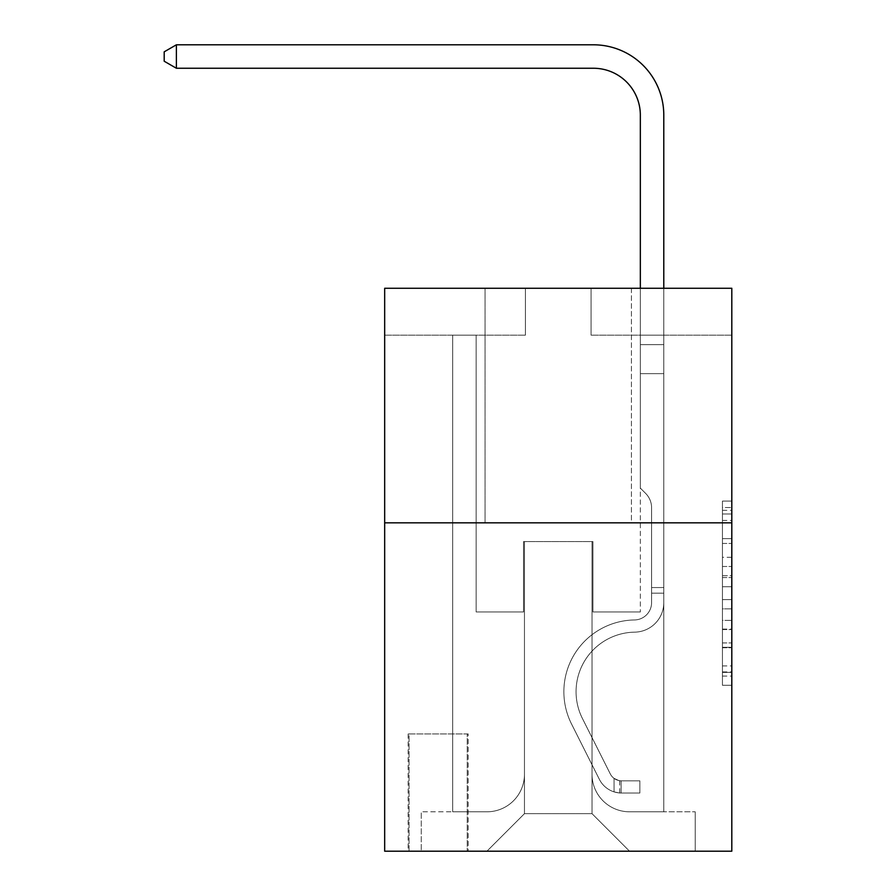 <?xml version="1.0" encoding="UTF-8"?>
<svg xmlns="http://www.w3.org/2000/svg" width="896" height="896" viewBox="0 0 896 896"><rect width="100%" height="100%" fill="white"/><g stroke="black" fill="none" stroke-linecap="round" stroke-linejoin="round"><path stroke-width="0.67" stroke-dasharray="4.48 3.36" d="M722.434 557.278L722.434 586.746L731.808 586.746L731.808 676.077L731.808 510.306L731.808 586.746L722.434 586.746L722.434 507.539L722.434 685.283L722.434 501.099L722.434 672.392L731.808 672.392L722.434 672.392L731.808 672.392L722.434 672.392L722.434 642.925L722.434 685.283L731.808 685.283L731.808 501.099L731.808 671.933L731.808 599.637L722.434 599.637L731.808 599.637L731.808 642.925L731.808 513.99L722.434 513.99L731.808 513.99L731.808 685.283L731.808 510.306L731.808 685.283L722.434 685.283L722.434 501.099L731.808 501.099L731.808 510.306L731.808 501.099L731.808 510.306L731.808 501.099L731.808 507.539L731.808 501.099L722.434 501.099L722.434 513.99L731.808 513.99L722.434 513.99L722.434 557.278L731.808 557.278M631.422 288.266L631.422 522.827L485.061 522.827L631.422 522.827L485.061 522.827L631.422 522.827L631.422 288.266L485.061 288.266L485.061 522.827L485.061 288.266L631.422 288.266M468.171 733.925L408.128 733.925L468.171 733.925L468.171 851.2L408.128 851.2L468.171 851.2M408.128 733.925L408.128 851.2M731.808 575.691L731.808 566.485L731.808 575.691L722.434 575.691L722.434 538.619L722.434 647.752L722.434 620.357L731.808 620.357L722.434 620.357L722.434 685.283L731.808 685.283L722.434 685.283L731.808 685.283L722.434 685.283L722.434 501.099L731.808 501.099L722.434 501.099L731.808 501.099L722.434 501.099L722.434 575.691L731.808 575.691M731.808 522.827L731.808 851.2L384.675 851.2L384.675 522.827L731.808 522.827L731.808 288.266L591.08 288.266L731.808 288.266L731.808 335.182L731.808 288.266L384.675 288.266L525.403 288.266L384.675 288.266L384.675 522.827L731.808 522.827L384.675 522.827M452.693 335.182L452.693 811.798L486.931 811.798A37.531 37.531 0 0 0 524.462 774.267L524.462 541.587L524.462 813.669L524.462 541.587L524.462 813.669L524.462 541.587L592.021 541.587L592.021 774.267A37.531 37.531 0 0 0 629.541 811.798L663.79 811.798L663.79 335.182L663.79 811.798L663.79 335.182L663.79 811.798L663.79 335.182L663.79 811.798L663.79 335.182L663.79 811.798L663.79 335.182L663.79 811.798L663.79 335.182L663.79 811.798L663.79 335.182L663.79 811.798L663.79 335.182L663.79 811.798L663.79 335.182L663.79 811.798L663.79 335.182L663.79 811.798L695.218 811.798L629.541 811.798L663.79 811.798L629.541 811.798L663.79 811.798L629.541 811.798L663.79 811.798L629.541 811.798L663.79 811.798L629.541 811.798L663.79 811.798L629.541 811.798L663.79 811.798L629.541 811.798L663.79 811.798L629.541 811.798L663.79 811.798L629.541 811.798L663.79 811.798L663.79 335.182L640.338 335.182L663.79 335.182L640.338 335.182L663.79 335.182L640.338 335.182L663.79 335.182L640.338 335.182L663.79 335.182L640.338 335.182L663.79 335.182L640.338 335.182L663.79 335.182L640.338 335.182L663.79 335.182L640.338 335.182L663.79 335.182L640.338 335.182L663.79 335.182L640.338 335.182L663.79 335.182L640.338 335.182L663.79 335.182L663.79 811.798L629.541 811.798A37.531 37.531 0 0 1 592.021 774.267A37.531 37.531 0 0 0 629.541 811.798A37.531 37.531 0 0 1 592.021 774.267A37.531 37.531 0 0 0 629.541 811.798A37.531 37.531 0 0 1 592.021 774.267A37.531 37.531 0 0 0 629.541 811.798A37.531 37.531 0 0 1 592.021 774.267A37.531 37.531 0 0 0 629.541 811.798A37.531 37.531 0 0 1 592.021 774.267A37.531 37.531 0 0 0 629.541 811.798A37.531 37.531 0 0 1 592.021 774.267A37.531 37.531 0 0 0 629.541 811.798A37.531 37.531 0 0 1 592.021 774.267A37.531 37.531 0 0 0 629.541 811.798A37.531 37.531 0 0 1 592.021 774.267A37.531 37.531 0 0 0 629.541 811.798A37.531 37.531 0 0 1 592.021 774.267A37.531 37.531 0 0 0 629.541 811.798A37.531 37.531 0 0 1 592.021 774.267L592.021 541.587L592.021 813.669L524.462 813.669L592.021 813.669L629.541 851.2L695.218 851.2L486.931 851.2L629.541 851.2L592.021 813.669L629.541 851.2L592.021 813.669L592.021 541.587L592.021 813.669L592.021 541.587L523.522 541.587L523.522 611.957L476.146 611.957L476.146 335.182L452.693 335.182L452.693 811.798L486.931 811.798A37.531 37.531 0 0 0 524.462 774.267L524.462 541.587L523.522 541.587L523.522 611.957L476.146 611.957L476.146 335.182L452.693 335.182L452.693 811.798L486.931 811.798L421.266 811.798L486.931 811.798L452.693 811.798L452.693 335.182L452.693 811.798L452.693 335.182L452.693 811.798L452.693 335.182L452.693 811.798L452.693 335.182L452.693 811.798L452.693 335.182L452.693 811.798L452.693 335.182L452.693 811.798L452.693 335.182L452.693 811.798L452.693 335.182L452.693 811.798L452.693 335.182L476.146 335.182L452.693 335.182L476.146 335.182L452.693 335.182L476.146 335.182L452.693 335.182L476.146 335.182L452.693 335.182L476.146 335.182L452.693 335.182L476.146 335.182L452.693 335.182L476.146 335.182L452.693 335.182L476.146 335.182L452.693 335.182L476.146 335.182L452.693 335.182L476.146 335.182L452.693 335.182L452.693 811.798L452.693 335.182M524.462 774.267L524.462 541.587L523.522 541.587L523.522 611.957L476.146 611.957L476.146 335.182L476.146 611.957L476.146 335.182L476.146 611.957L476.146 335.182L476.146 611.957L476.146 335.182L476.146 611.957L476.146 335.182L476.146 611.957L476.146 335.182L476.146 611.957L476.146 335.182L476.146 611.957L476.146 335.182L476.146 611.957L476.146 335.182L476.146 611.957L476.146 335.182L476.146 611.957L523.522 611.957L476.146 611.957L523.522 611.957L476.146 611.957L523.522 611.957L476.146 611.957L523.522 611.957L476.146 611.957L523.522 611.957L476.146 611.957L523.522 611.957L476.146 611.957L523.522 611.957L476.146 611.957L523.522 611.957L476.146 611.957L523.522 611.957L476.146 611.957L523.522 611.957L523.522 541.587L523.522 611.957L523.522 541.587L523.522 611.957L523.522 541.587L523.522 611.957L523.522 541.587L523.522 611.957L523.522 541.587L523.522 611.957L523.522 541.587L523.522 611.957L523.522 541.587L523.522 611.957L523.522 541.587L523.522 611.957L523.522 541.587L523.522 611.957L523.522 541.587L524.462 541.587L523.522 541.587L524.462 541.587L523.522 541.587L524.462 541.587L523.522 541.587L524.462 541.587L523.522 541.587L524.462 541.587L523.522 541.587L524.462 541.587L523.522 541.587L524.462 541.587L523.522 541.587L524.462 541.587L523.522 541.587L524.462 541.587L523.522 541.587L524.462 541.587L524.462 774.267A37.531 37.531 0 0 1 486.931 811.798A37.531 37.531 0 0 0 524.462 774.267A37.531 37.531 0 0 1 486.931 811.798A37.531 37.531 0 0 0 524.462 774.267A37.531 37.531 0 0 1 486.931 811.798A37.531 37.531 0 0 0 524.462 774.267A37.531 37.531 0 0 1 486.931 811.798A37.531 37.531 0 0 0 524.462 774.267A37.531 37.531 0 0 1 486.931 811.798A37.531 37.531 0 0 0 524.462 774.267A37.531 37.531 0 0 1 486.931 811.798A37.531 37.531 0 0 0 524.462 774.267A37.531 37.531 0 0 1 486.931 811.798A37.531 37.531 0 0 0 524.462 774.267A37.531 37.531 0 0 1 486.931 811.798A37.531 37.531 0 0 0 524.462 774.267A37.531 37.531 0 0 1 486.931 811.798A37.531 37.531 0 0 0 524.462 774.267M731.808 335.182L591.08 335.182L731.808 335.182M384.675 335.182L525.403 335.182L384.675 335.182L384.675 288.266L384.675 335.182M409.069 851.2L467.23 851.2L409.069 851.2L409.069 733.925L467.23 733.925L467.23 851.2L467.23 733.925L409.069 733.925L409.069 851.2M421.266 851.2L486.931 851.2L524.462 813.669L486.931 851.2L524.462 813.669L486.931 851.2L421.266 851.2L421.266 811.798L421.266 851.2M592.95 541.587L592.021 541.587L592.95 541.587L592.021 541.587L592.95 541.587L592.021 541.587L592.95 541.587L592.021 541.587L592.95 541.587L592.021 541.587L592.95 541.587L592.021 541.587L592.95 541.587L592.021 541.587L592.95 541.587L592.021 541.587L592.95 541.587L592.021 541.587L592.95 541.587L592.021 541.587L592.95 541.587L592.021 541.587L592.95 541.587L592.95 611.957L592.95 541.587M591.08 335.182L591.08 288.266L591.08 335.182M525.403 335.182L525.403 288.266L525.403 335.182M695.218 811.798L695.218 851.2L695.218 811.798M640.338 335.182L640.338 611.957L592.95 611.957L640.338 611.957L592.95 611.957L640.338 611.957L592.95 611.957L640.338 611.957L592.95 611.957L640.338 611.957L592.95 611.957L640.338 611.957L592.95 611.957L640.338 611.957L592.95 611.957L640.338 611.957L592.95 611.957L640.338 611.957L592.95 611.957L640.338 611.957L592.95 611.957L640.338 611.957L592.95 611.957L640.338 611.957L640.338 335.182M722.434 586.746L731.808 586.746L722.434 586.746M722.434 507.539L722.434 501.099L722.434 507.539L731.808 507.539L722.434 507.539M722.434 647.293L722.434 608.843L722.434 647.293L731.808 647.293L722.434 647.293M722.434 608.843L722.434 599.637L731.808 599.637L722.434 599.637L722.434 608.843L731.808 608.843L722.434 608.843M722.434 538.619L722.434 513.99L722.434 538.619L731.808 538.619L722.434 538.619M722.434 501.099L731.808 501.099L722.434 501.099L722.434 510.306L722.434 501.099L731.808 501.099M722.434 685.283L731.808 685.283L722.434 685.283L722.434 676.077L722.434 685.283M651.594 587.563L651.594 593.186L663.79 593.186L663.79 587.563L663.79 602.594L663.79 344.624L663.79 373.643L663.79 344.624L640.338 344.624L640.338 115.17A46.906 46.906 0 0 0 593.421 68.253L176.389 68.253L176.389 44.8L593.421 44.8A70.37 70.37 0 0 1 663.79 115.17L663.79 373.643L663.79 344.624L640.338 344.624L640.338 373.643L663.79 373.643L663.79 344.624L663.79 373.643L663.79 344.624L640.338 344.624L640.338 115.17A46.906 46.906 0 0 0 593.421 68.253L176.389 68.253L164.192 61.219L164.192 51.834L164.192 61.219L176.389 68.253L176.389 44.8L176.389 68.253L164.192 61.219L164.192 51.834L176.389 44.8L164.192 51.834L164.192 61.219L176.389 68.253L176.389 44.8L593.421 44.8A70.37 70.37 0 0 1 663.79 115.17L663.79 373.643L663.79 344.624L640.338 344.624L663.79 344.624L663.79 373.643L663.79 344.624L640.338 344.624L640.338 115.17A46.906 46.906 0 0 0 593.421 68.253L176.389 68.253L164.192 61.219L164.192 51.834L176.389 44.8L176.389 68.253L176.389 44.8L164.192 51.834L164.192 61.219L176.389 68.253L164.192 61.219L164.192 51.834L176.389 44.8L593.421 44.8A70.37 70.37 0 0 1 663.79 115.17L663.79 373.643L663.79 344.624L640.338 344.624L640.338 488.107L645.624 493.394A20.384 20.384 0 0 1 651.594 507.808A20.384 20.384 0 0 0 645.624 493.394L640.338 488.107L640.338 373.643L663.79 373.643L663.79 344.624L663.79 373.643L663.79 344.624L640.338 344.624L640.338 115.17A46.906 46.906 0 0 0 593.421 68.253L176.389 68.253L176.389 44.8L176.389 68.253L164.192 61.219L176.389 68.253L176.389 44.8L164.192 51.834L164.192 61.219L164.192 51.834L176.389 44.8L593.421 44.8A70.37 70.37 0 0 1 663.79 115.17L663.79 373.643L663.79 344.624L640.338 344.624L663.79 344.624L663.79 602.594A29.557 29.557 0 0 1 634.704 632.15A29.557 29.557 0 0 0 663.79 602.594L663.79 373.643L640.338 373.643L640.338 115.17A46.906 46.906 0 0 0 593.421 68.253L176.389 68.253L164.192 61.219L176.389 68.253L176.389 44.8L176.389 68.253L164.192 61.219L164.192 51.834L164.192 61.219L176.389 68.253L176.389 44.8L164.192 51.834L176.389 44.8L593.421 44.8A70.37 70.37 0 0 1 663.79 115.17L663.79 344.624L640.338 344.624L640.338 488.107L645.624 493.394A20.384 20.384 0 0 1 651.594 507.808A20.384 20.384 0 0 0 645.624 493.394L640.338 488.107L640.338 373.643L663.79 373.643L663.79 602.594A29.557 29.557 0 0 1 634.704 632.15A29.557 29.557 0 0 0 663.79 602.594L663.79 373.643L640.338 373.643L640.338 115.17A46.906 46.906 0 0 0 593.421 68.253L176.389 68.253L164.192 61.219L164.192 51.834L164.192 61.219L176.389 68.253L176.389 44.8L176.389 68.253L164.192 61.219L164.192 51.834L176.389 44.8L164.192 51.834L164.192 61.219L176.389 68.253L176.389 44.8L593.421 44.8A70.37 70.37 0 0 1 663.79 115.17L663.79 373.643L640.338 373.643L640.338 488.107L645.624 493.394A20.384 20.384 0 0 1 651.594 507.808A20.384 20.384 0 0 0 645.624 493.394L640.338 488.107L640.338 344.624L663.79 344.624L640.338 344.624L640.338 115.17A46.906 46.906 0 0 0 593.421 68.253L176.389 68.253L164.192 61.219L164.192 51.834L176.389 44.8L176.389 68.253L176.389 44.8L164.192 51.834L164.192 61.219L176.389 68.253L593.421 68.253L176.389 68.253L593.421 68.253L176.389 68.253L593.421 68.253L176.389 68.253L593.421 68.253L176.389 68.253L176.389 44.8L593.421 44.8A70.37 70.37 0 0 1 663.79 115.17L663.79 602.594A29.557 29.557 0 0 1 634.704 632.15A29.557 29.557 0 0 0 663.79 602.594L663.79 373.643L640.338 373.643L640.338 488.107L645.624 493.394A20.384 20.384 0 0 1 651.594 507.808A20.384 20.384 0 0 0 645.624 493.394L640.338 488.107L640.338 373.643L663.79 373.643L663.79 602.594A29.557 29.557 0 0 1 634.704 632.15A59.573 59.573 0 0 0 582.411 718.469A59.573 59.573 0 0 1 634.704 632.15A29.557 29.557 0 0 0 663.79 602.594L663.79 373.643L640.338 373.643L640.338 344.624L640.338 488.107L645.624 493.394A20.384 20.384 0 0 1 651.594 507.808A20.384 20.384 0 0 0 645.624 493.394L640.338 488.107L640.338 373.643L663.79 373.643L663.79 602.594A29.557 29.557 0 0 1 634.704 632.15A29.557 29.557 0 0 0 663.79 602.594L663.79 373.643L640.338 373.643L640.338 115.17A46.906 46.906 0 0 0 593.421 68.253L176.389 68.253L176.389 44.8L164.192 51.834L176.389 44.8L593.421 44.8A70.37 70.37 0 0 1 663.79 115.17L663.79 344.624L640.338 344.624L663.79 344.624L663.79 115.17L663.79 344.624L640.338 344.624L640.338 115.17A46.906 46.906 0 0 0 593.421 68.253L176.389 68.253L593.421 68.253L176.389 68.253L176.389 44.8L164.192 51.834L164.192 61.219L164.192 51.834L176.389 44.8L593.421 44.8A70.37 70.37 0 0 1 663.79 115.17L663.79 344.624L663.79 115.17L663.79 344.624L640.338 344.624L640.338 488.107L645.624 493.394A20.384 20.384 0 0 1 651.594 507.808A20.384 20.384 0 0 0 645.624 493.394L640.338 488.107L640.338 373.643L663.79 373.643L663.79 602.594A29.557 29.557 0 0 1 634.704 632.15A29.557 29.557 0 0 0 663.79 602.594L663.79 373.643L640.338 373.643L640.338 115.17A46.906 46.906 0 0 0 593.421 68.253L176.389 68.253L176.389 44.8L164.192 51.834L164.192 61.219L176.389 68.253L593.421 68.253A46.906 46.906 0 0 1 640.338 115.17L640.338 488.107L645.624 493.394A20.384 20.384 0 0 1 651.594 507.808A20.384 20.384 0 0 0 645.624 493.394L640.338 488.107L640.338 373.643L663.79 373.643L663.79 602.594A29.557 29.557 0 0 1 634.704 632.15A59.573 59.573 0 0 0 582.411 718.469A59.573 59.573 0 0 1 634.704 632.15A29.557 29.557 0 0 0 663.79 602.594L663.79 373.643L640.338 373.643L640.338 115.17L640.338 488.107L645.624 493.394A20.384 20.384 0 0 1 651.594 507.808A20.384 20.384 0 0 0 645.624 493.394L640.338 488.107L640.338 373.643L663.79 373.643L663.79 602.594A29.557 29.557 0 0 1 634.704 632.15A29.557 29.557 0 0 0 663.79 602.594L663.79 373.643L640.338 373.643L640.338 115.17L640.338 344.624L663.79 344.624L663.79 115.17L663.79 344.624L663.79 115.17L663.79 344.624L640.338 344.624L640.338 488.107L645.624 493.394A20.384 20.384 0 0 1 651.594 507.808A20.384 20.384 0 0 0 645.624 493.394L640.338 488.107L640.338 373.643L663.79 373.643L663.79 602.594A29.557 29.557 0 0 1 634.704 632.15A29.557 29.557 0 0 0 663.79 602.594L663.79 373.643L640.338 373.643L640.338 115.17L640.338 488.107L645.624 493.394A20.384 20.384 0 0 1 651.594 507.808A20.384 20.384 0 0 0 645.624 493.394L640.338 488.107L640.338 373.643L663.79 373.643L663.79 602.594A29.557 29.557 0 0 1 634.704 632.15A59.573 59.573 0 0 0 582.411 718.469A59.573 59.573 0 0 1 634.704 632.15A29.557 29.557 0 0 0 663.79 602.594L663.79 373.643L640.338 373.643L640.338 115.17L640.338 344.624L663.79 344.624L663.79 115.17L663.79 344.624L663.79 115.17L663.79 344.624L640.338 344.624L640.338 488.107L645.624 493.394A20.384 20.384 0 0 1 651.594 507.808A20.384 20.384 0 0 0 645.624 493.394L640.338 488.107L640.338 373.643L663.79 373.643L663.79 602.594L663.79 593.186L651.594 593.186L651.594 587.563L663.79 587.563L651.594 587.563L651.594 602.594L651.594 507.808L651.594 602.594A17.36 17.36 0 0 1 634.514 619.954A17.36 17.36 0 0 0 651.594 602.594L651.594 507.808L651.594 602.594L651.594 587.563L663.79 587.563L651.594 587.563L651.594 602.594A17.36 17.36 0 0 1 634.514 619.954A17.36 17.36 0 0 0 651.594 602.594L651.594 507.808L651.594 602.594A17.36 17.36 0 0 1 634.514 619.954A17.36 17.36 0 0 0 651.594 602.594L651.594 507.808L651.594 602.594L651.594 587.563L663.79 587.563L651.594 587.563L651.594 602.594A17.36 17.36 0 0 1 634.514 619.954A71.77 71.77 0 0 0 571.514 723.946A71.77 71.77 0 0 1 634.514 619.954A17.36 17.36 0 0 0 651.594 602.594L651.594 507.808L651.594 602.594A17.36 17.36 0 0 1 634.514 619.954A17.36 17.36 0 0 0 651.594 602.594L651.594 507.808L651.594 602.594L651.594 587.563L663.79 587.563L651.594 587.563L651.594 602.594A17.36 17.36 0 0 1 634.514 619.954A17.36 17.36 0 0 0 651.594 602.594L651.594 507.808L651.594 602.594A17.36 17.36 0 0 1 634.514 619.954A71.77 71.77 0 0 0 571.514 723.946A71.77 71.77 0 0 1 634.514 619.954A17.36 17.36 0 0 0 651.594 602.594L651.594 507.808L651.594 602.594L651.594 587.563L663.79 587.563L651.594 587.563L651.594 602.594A17.36 17.36 0 0 1 634.514 619.954A17.36 17.36 0 0 0 651.594 602.594L651.594 507.808L651.594 602.594A17.36 17.36 0 0 1 634.514 619.954A17.36 17.36 0 0 0 651.594 602.594L651.594 507.808L651.594 602.594L651.594 587.563L663.79 587.563M621.096 793.027A24.864 24.864 0 0 1 599.357 779.33L571.514 723.946A71.77 71.77 0 0 1 634.514 619.954A71.77 71.77 0 0 0 571.514 723.946L599.357 779.33L571.514 723.946A71.77 71.77 0 0 1 634.514 619.954A17.36 17.36 0 0 0 651.594 602.594A17.36 17.36 0 0 1 634.514 619.954A17.36 17.36 0 0 0 651.594 602.594L651.594 507.808L651.594 602.594A17.36 17.36 0 0 1 634.514 619.954A17.36 17.36 0 0 0 651.594 602.594A17.36 17.36 0 0 1 634.514 619.954A71.77 71.77 0 0 0 571.514 723.946A71.77 71.77 0 0 1 634.514 619.954A17.36 17.36 0 0 0 651.594 602.594A17.36 17.36 0 0 1 634.514 619.954A71.77 71.77 0 0 0 571.514 723.946A71.77 71.77 0 0 1 634.514 619.954A17.36 17.36 0 0 0 651.594 602.594A17.36 17.36 0 0 1 634.514 619.954A17.36 17.36 0 0 0 651.594 602.594A17.36 17.36 0 0 1 634.514 619.954A71.77 71.77 0 0 0 571.514 723.946L599.357 779.33L571.514 723.946A71.77 71.77 0 0 1 634.514 619.954A17.36 17.36 0 0 0 651.594 602.594A17.36 17.36 0 0 1 634.514 619.954A71.77 71.77 0 0 0 571.514 723.946A71.77 71.77 0 0 1 634.514 619.954A17.36 17.36 0 0 0 651.594 602.594A17.36 17.36 0 0 1 634.514 619.954A17.36 17.36 0 0 0 651.594 602.594A17.36 17.36 0 0 1 634.514 619.954A71.77 71.77 0 0 0 571.514 723.946A71.77 71.77 0 0 1 634.514 619.954A17.36 17.36 0 0 0 651.594 602.594A17.36 17.36 0 0 1 634.514 619.954A71.77 71.77 0 0 0 571.514 723.946L599.357 779.33A24.864 24.864 0 0 0 614.062 791.874A24.864 24.864 0 0 1 599.357 779.33L571.514 723.946A71.77 71.77 0 0 1 634.514 619.954A17.36 17.36 0 0 0 651.594 602.594A17.36 17.36 0 0 1 634.514 619.954A17.36 17.36 0 0 0 651.594 602.594A17.36 17.36 0 0 1 634.514 619.954A71.77 71.77 0 0 0 571.514 723.946A71.77 71.77 0 0 1 634.514 619.954A17.36 17.36 0 0 0 651.594 602.594A17.36 17.36 0 0 1 634.514 619.954A71.77 71.77 0 0 0 571.514 723.946A71.77 71.77 0 0 1 634.514 619.954A71.77 71.77 0 0 0 571.514 723.946L599.357 779.33L571.514 723.946A71.77 71.77 0 0 1 634.514 619.954A71.77 71.77 0 0 0 571.514 723.946L599.357 779.33L571.514 723.946A71.77 71.77 0 0 1 634.514 619.954A71.77 71.77 0 0 0 571.514 723.946A71.77 71.77 0 0 1 634.514 619.954A71.77 71.77 0 0 0 571.514 723.946L599.357 779.33A24.864 24.864 0 0 0 614.062 791.874C621.298 793.408 621.298 793.408 614.062 791.874C621.298 793.408 621.298 793.408 614.062 791.874A24.864 24.864 0 0 1 599.357 779.33L571.514 723.946A71.77 71.77 0 0 1 634.514 619.954A71.77 71.77 0 0 0 571.514 723.946L599.357 779.33L571.514 723.946A71.77 71.77 0 0 1 634.514 619.954A71.77 71.77 0 0 0 571.514 723.946A71.77 71.77 0 0 1 634.514 619.954A71.77 71.77 0 0 0 571.514 723.946L599.357 779.33L571.514 723.946A71.77 71.77 0 0 1 634.514 619.954A71.77 71.77 0 0 0 571.514 723.946L599.357 779.33A24.864 24.864 0 0 0 614.062 791.874C621.298 793.408 621.298 793.408 614.062 791.874C621.298 793.408 621.298 793.408 614.062 791.874A24.864 24.864 0 0 1 599.357 779.33L571.514 723.946A71.77 71.77 0 0 1 634.514 619.954A71.77 71.77 0 0 0 571.514 723.946A71.77 71.77 0 0 1 634.514 619.954A71.77 71.77 0 0 0 571.514 723.946L599.357 779.33L571.514 723.946A71.77 71.77 0 0 1 634.514 619.954A71.77 71.77 0 0 0 571.514 723.946L599.357 779.33A24.864 24.864 0 0 0 614.062 791.874C621.298 793.408 621.298 793.408 614.062 791.874C621.298 793.408 621.298 793.408 614.062 791.874A24.864 24.864 0 0 1 599.357 779.33L571.514 723.946L599.357 779.33A24.864 24.864 0 0 0 614.062 791.874C621.298 793.408 621.298 793.408 614.062 791.874C621.298 793.408 621.298 793.408 614.062 791.874A24.864 24.864 0 0 1 599.357 779.33L571.514 723.946L599.357 779.33A24.864 24.864 0 0 0 614.062 791.874C621.298 793.408 621.298 793.408 614.062 791.874C621.298 793.408 621.298 793.408 614.062 791.874A24.864 24.864 0 0 1 599.357 779.33L571.514 723.946L599.357 779.33A24.864 24.864 0 0 0 614.062 791.874C621.298 793.408 621.298 793.408 614.062 791.874C621.298 793.408 621.298 793.408 614.062 791.874A24.864 24.864 0 0 1 599.357 779.33L571.514 723.946L599.357 779.33A24.864 24.864 0 0 0 614.062 791.874C621.298 793.408 621.298 793.408 614.062 791.874C621.298 793.408 621.298 793.408 614.062 791.874A24.864 24.864 0 0 1 599.357 779.33L571.514 723.946L599.357 779.33A24.864 24.864 0 0 0 614.062 791.874C621.298 793.408 621.298 793.408 614.062 791.874C621.298 793.408 621.298 793.408 614.062 791.874A24.864 24.864 0 0 1 599.357 779.33L571.514 723.946L599.357 779.33A24.864 24.864 0 0 0 614.062 791.874C621.298 793.408 621.298 793.408 614.062 791.874C621.298 793.408 621.298 793.408 614.062 791.874A24.864 24.864 0 0 1 599.357 779.33L571.514 723.946L599.357 779.33A24.864 24.864 0 0 0 614.062 791.874C621.298 793.408 621.298 793.408 614.062 791.874C621.298 793.408 621.298 793.408 614.062 791.874A24.864 24.864 0 0 1 599.357 779.33A24.864 24.864 0 0 0 621.096 793.027L621.096 780.83A12.667 12.667 0 0 1 610.254 773.853L582.411 718.469A59.573 59.573 0 0 1 634.704 632.15A29.557 29.557 0 0 0 663.79 602.594A29.557 29.557 0 0 1 634.704 632.15A29.557 29.557 0 0 0 663.79 602.594A29.557 29.557 0 0 1 634.704 632.15A59.573 59.573 0 0 0 582.411 718.469A59.573 59.573 0 0 1 634.704 632.15A29.557 29.557 0 0 0 663.79 602.594A29.557 29.557 0 0 1 634.704 632.15A59.573 59.573 0 0 0 582.411 718.469A59.573 59.573 0 0 1 634.704 632.15A29.557 29.557 0 0 0 663.79 602.594A29.557 29.557 0 0 1 634.704 632.15A29.557 29.557 0 0 0 663.79 602.594A29.557 29.557 0 0 1 634.704 632.15A59.573 59.573 0 0 0 582.411 718.469L610.254 773.853L582.411 718.469A59.573 59.573 0 0 1 634.704 632.15A29.557 29.557 0 0 0 663.79 602.594A29.557 29.557 0 0 1 634.704 632.15A59.573 59.573 0 0 0 582.411 718.469A59.573 59.573 0 0 1 634.704 632.15A29.557 29.557 0 0 0 663.79 602.594A29.557 29.557 0 0 1 634.704 632.15A29.557 29.557 0 0 0 663.79 602.594A29.557 29.557 0 0 1 634.704 632.15A59.573 59.573 0 0 0 582.411 718.469A59.573 59.573 0 0 1 634.704 632.15A29.557 29.557 0 0 0 663.79 602.594A29.557 29.557 0 0 1 634.704 632.15A59.573 59.573 0 0 0 582.411 718.469L610.254 773.853A12.667 12.667 0 0 0 614.062 778.366C621.174 781.637 621.174 781.637 614.062 778.366C621.174 781.637 621.174 781.637 614.062 778.366A12.667 12.667 0 0 1 610.254 773.853L582.411 718.469A59.573 59.573 0 0 1 634.704 632.15A29.557 29.557 0 0 0 663.79 602.594A29.557 29.557 0 0 1 634.704 632.15A29.557 29.557 0 0 0 663.79 602.594A29.557 29.557 0 0 1 634.704 632.15A59.573 59.573 0 0 0 582.411 718.469A59.573 59.573 0 0 1 634.704 632.15A29.557 29.557 0 0 0 663.79 602.594A29.557 29.557 0 0 1 634.704 632.15A59.573 59.573 0 0 0 582.411 718.469A59.573 59.573 0 0 1 634.704 632.15A59.573 59.573 0 0 0 582.411 718.469L610.254 773.853L582.411 718.469A59.573 59.573 0 0 1 634.704 632.15A59.573 59.573 0 0 0 582.411 718.469L610.254 773.853L582.411 718.469A59.573 59.573 0 0 1 634.704 632.15A59.573 59.573 0 0 0 582.411 718.469A59.573 59.573 0 0 1 634.704 632.15A59.573 59.573 0 0 0 582.411 718.469L610.254 773.853A12.667 12.667 0 0 0 614.062 778.366C621.174 781.637 621.174 781.637 614.062 778.366C621.174 781.637 621.174 781.637 614.062 778.366A12.667 12.667 0 0 1 610.254 773.853L582.411 718.469A59.573 59.573 0 0 1 634.704 632.15A59.573 59.573 0 0 0 582.411 718.469L610.254 773.853L582.411 718.469A59.573 59.573 0 0 1 634.704 632.15A59.573 59.573 0 0 0 582.411 718.469A59.573 59.573 0 0 1 634.704 632.15A59.573 59.573 0 0 0 582.411 718.469L610.254 773.853L582.411 718.469A59.573 59.573 0 0 1 634.704 632.15A59.573 59.573 0 0 0 582.411 718.469L610.254 773.853A12.667 12.667 0 0 0 614.062 778.366C621.174 781.637 621.174 781.637 614.062 778.366C621.174 781.637 621.174 781.637 614.062 778.366A12.667 12.667 0 0 1 610.254 773.853L582.411 718.469A59.573 59.573 0 0 1 634.704 632.15A59.573 59.573 0 0 0 582.411 718.469A59.573 59.573 0 0 1 634.704 632.15A59.573 59.573 0 0 0 582.411 718.469L610.254 773.853L582.411 718.469A59.573 59.573 0 0 1 634.704 632.15A59.573 59.573 0 0 0 582.411 718.469L610.254 773.853A12.667 12.667 0 0 0 614.062 778.366C621.174 781.637 621.174 781.637 614.062 778.366C621.174 781.637 621.174 781.637 614.062 778.366A12.667 12.667 0 0 1 610.254 773.853L582.411 718.469L610.254 773.853A12.667 12.667 0 0 0 614.062 778.366C621.174 781.637 621.174 781.637 614.062 778.366C621.174 781.637 621.174 781.637 614.062 778.366A12.667 12.667 0 0 1 610.254 773.853L582.411 718.469L610.254 773.853A12.667 12.667 0 0 0 614.062 778.366C621.174 781.637 621.174 781.637 614.062 778.366C621.174 781.637 621.174 781.637 614.062 778.366A12.667 12.667 0 0 1 610.254 773.853L582.411 718.469L610.254 773.853A12.667 12.667 0 0 0 614.062 778.366C621.174 781.637 621.174 781.637 614.062 778.366C621.174 781.637 621.174 781.637 614.062 778.366A12.667 12.667 0 0 1 610.254 773.853L582.411 718.469L610.254 773.853A12.667 12.667 0 0 0 614.062 778.366C621.174 781.637 621.174 781.637 614.062 778.366C621.174 781.637 621.174 781.637 614.062 778.366A12.667 12.667 0 0 1 610.254 773.853L582.411 718.469L610.254 773.853A12.667 12.667 0 0 0 614.062 778.366C621.174 781.637 621.174 781.637 614.062 778.366C621.174 781.637 621.174 781.637 614.062 778.366A12.667 12.667 0 0 1 610.254 773.853L582.411 718.469L610.254 773.853A12.667 12.667 0 0 0 614.062 778.366C621.174 781.637 621.174 781.637 614.062 778.366C621.174 781.637 621.174 781.637 614.062 778.366A12.667 12.667 0 0 1 610.254 773.853L582.411 718.469L610.254 773.853A12.667 12.667 0 0 0 614.062 778.366C621.174 781.637 621.174 781.637 614.062 778.366C621.174 781.637 621.174 781.637 614.062 778.366A12.667 12.667 0 0 1 610.254 773.853A12.667 12.667 0 0 0 621.096 780.83L621.096 793.027L639.867 793.027L621.096 793.027A24.864 24.864 0 0 1 599.357 779.33A24.864 24.864 0 0 0 621.096 793.027L621.096 780.83L639.867 780.83L621.096 780.83A12.667 12.667 0 0 1 610.254 773.853A12.667 12.667 0 0 0 621.096 780.83L621.096 793.027L639.867 793.027L639.867 780.83L639.867 793.027L621.096 793.027A24.864 24.864 0 0 1 599.357 779.33A24.864 24.864 0 0 0 621.096 793.027L621.096 780.83L639.867 780.83L621.096 780.83A12.667 12.667 0 0 1 610.254 773.853A12.667 12.667 0 0 0 621.096 780.83L621.096 793.027L639.867 793.027L639.867 780.83L639.867 793.027L621.096 793.027A24.864 24.864 0 0 1 599.357 779.33A24.864 24.864 0 0 0 621.096 793.027L621.096 780.83L639.867 780.83L621.096 780.83A12.667 12.667 0 0 1 610.254 773.853A12.667 12.667 0 0 0 621.096 780.83L621.096 793.027L639.867 793.027L639.867 780.83L639.867 793.027L621.096 793.027A24.864 24.864 0 0 1 599.357 779.33A24.864 24.864 0 0 0 621.096 793.027L621.096 780.83L639.867 780.83L621.096 780.83A12.667 12.667 0 0 1 610.254 773.853A12.667 12.667 0 0 0 621.096 780.83L621.096 793.027L639.867 793.027L639.867 780.83L639.867 793.027L621.096 793.027A24.864 24.864 0 0 1 599.357 779.33A24.864 24.864 0 0 0 621.096 793.027L621.096 780.83L639.867 780.83L621.096 780.83A12.667 12.667 0 0 1 610.254 773.853A12.667 12.667 0 0 0 621.096 780.83L621.096 793.027L639.867 793.027L639.867 780.83L639.867 793.027L621.096 793.027A24.864 24.864 0 0 1 599.357 779.33A24.864 24.864 0 0 0 621.096 793.027L621.096 780.83L639.867 780.83L621.096 780.83A12.667 12.667 0 0 1 610.254 773.853A12.667 12.667 0 0 0 621.096 780.83L621.096 793.027L639.867 793.027L639.867 780.83L639.867 793.027L621.096 793.027A24.864 24.864 0 0 1 599.357 779.33A24.864 24.864 0 0 0 621.096 793.027L621.096 780.83L639.867 780.83L621.096 780.83A12.667 12.667 0 0 1 610.254 773.853A12.667 12.667 0 0 0 621.096 780.83L621.096 793.027L639.867 793.027L639.867 780.83L639.867 793.027L621.096 793.027A24.864 24.864 0 0 1 599.357 779.33A24.864 24.864 0 0 0 621.096 793.027L621.096 780.83L639.867 780.83L621.096 780.83A12.667 12.667 0 0 1 610.254 773.853A12.667 12.667 0 0 0 621.096 780.83L621.096 793.027L639.867 793.027L639.867 780.83L639.867 793.027L621.096 793.027A24.864 24.864 0 0 1 599.357 779.33A24.864 24.864 0 0 0 621.096 793.027L621.096 780.83L639.867 780.83L621.096 780.83A12.667 12.667 0 0 1 610.254 773.853A12.667 12.667 0 0 0 621.096 780.83L621.096 793.027L639.867 793.027L639.867 780.83L639.867 793.027L621.096 793.027A24.864 24.864 0 0 1 599.357 779.33A24.864 24.864 0 0 0 621.096 793.027L621.096 780.83L639.867 780.83L621.096 780.83A12.667 12.667 0 0 1 610.254 773.853A12.667 12.667 0 0 0 621.096 780.83L621.096 793.027L639.867 793.027L639.867 780.83L639.867 793.027L621.096 793.027M593.421 44.8A70.37 70.37 0 0 1 663.79 115.17A70.37 70.37 0 0 0 593.421 44.8A70.37 70.37 0 0 1 663.79 115.17A70.37 70.37 0 0 0 593.421 44.8A70.37 70.37 0 0 1 663.79 115.17A70.37 70.37 0 0 0 593.421 44.8A70.37 70.37 0 0 1 663.79 115.17A70.37 70.37 0 0 0 593.421 44.8A70.37 70.37 0 0 1 663.79 115.17A70.37 70.37 0 0 0 593.421 44.8A70.37 70.37 0 0 1 663.79 115.17A70.37 70.37 0 0 0 593.421 44.8L176.389 44.8L164.192 51.834L176.389 44.8L593.421 44.8M663.79 288.266L663.79 344.624L640.338 344.624L640.338 115.17L640.338 288.266M639.867 780.83L621.566 780.83L639.867 780.83L639.867 793.027L639.867 780.83M614.062 791.874C621.298 793.408 621.298 793.408 614.062 791.874C621.298 793.408 621.298 793.408 614.062 791.874L614.062 778.366L614.062 791.874M176.389 44.8L164.192 51.834L164.192 61.219L176.389 68.253M722.434 642.925L731.808 642.925L722.434 642.925M722.434 629.104L731.808 629.104M722.434 543.458L731.808 543.458L722.434 543.458M722.434 510.306L731.808 510.306M722.434 676.077L731.808 676.077M722.434 665.941L731.808 665.941M722.434 520.442L731.808 520.442M722.434 577.539L731.808 577.539L722.434 577.539M722.434 629.563L731.808 629.563L722.434 629.563M722.434 647.752L731.808 647.752L722.434 647.752M722.434 566.485L731.808 566.485L722.434 566.485M651.594 593.186L663.79 593.186L651.594 593.186M722.434 671.933L731.808 671.933M722.434 672.392L731.808 672.392M722.434 513.99L731.808 513.99M619.696 780.696L619.696 792.96"/><path stroke-width="1.34" d="M731.808 522.827L731.808 851.2L384.675 851.2L384.675 288.266L731.808 288.266L731.808 522.827L384.675 522.827M640.338 288.266L640.338 115.17A46.906 46.906 0 0 0 593.421 68.253L176.389 68.253L164.192 61.219L164.192 51.834L176.389 44.8L593.421 44.8A70.37 70.37 0 0 1 663.79 115.17L663.79 288.266M640.338 115.17A46.906 46.906 0 0 0 593.421 68.253A46.906 46.906 0 0 1 640.338 115.17A46.906 46.906 0 0 0 593.421 68.253A46.906 46.906 0 0 1 640.338 115.17A46.906 46.906 0 0 0 593.421 68.253A46.906 46.906 0 0 1 640.338 115.17A46.906 46.906 0 0 0 593.421 68.253A46.906 46.906 0 0 1 640.338 115.17A46.906 46.906 0 0 0 593.421 68.253A46.906 46.906 0 0 1 640.338 115.17M176.389 44.8L593.421 44.8L176.389 44.8L593.421 44.8L176.389 44.8L593.421 44.8L176.389 44.8L593.421 44.8L176.389 44.8L593.421 44.8L176.389 44.8L176.389 68.253"/></g></svg>
